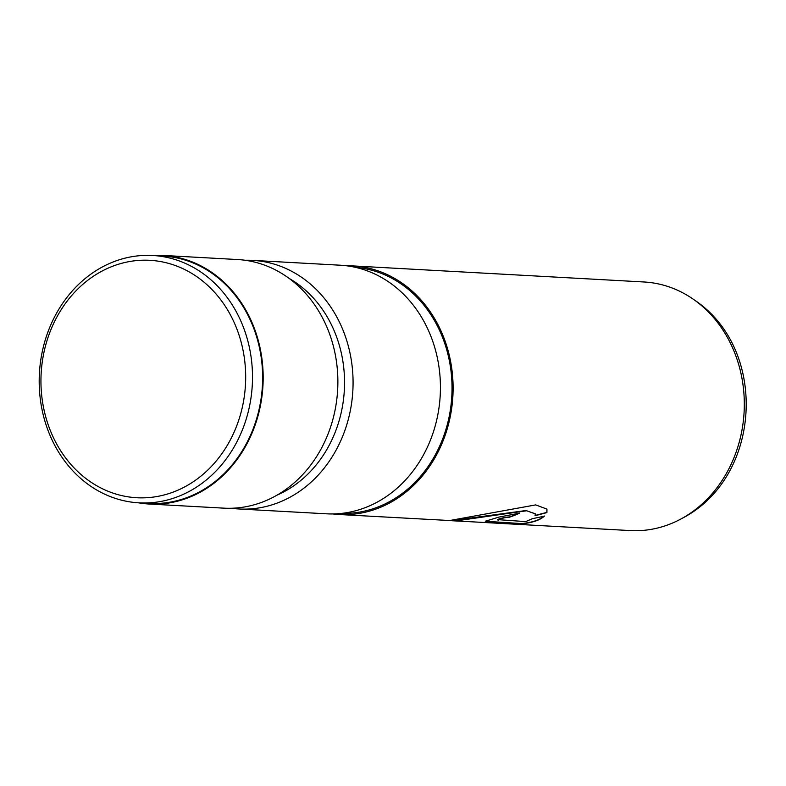 <?xml version="1.0" encoding="UTF-8"?>
<svg xmlns="http://www.w3.org/2000/svg" width="786" height="786" viewBox="0 0 786 786"><rect width="100%" height="100%" fill="white"/><g stroke="black" fill="none" stroke-linecap="round" stroke-linejoin="round"><path stroke-width="1.18" d="M146.009 260.186A118.892 102.318 -86.8 0 0 40.98 377.86A118.892 102.318 -86.8 0 0 140.615 497.862A118.892 102.318 -86.8 0 0 245.645 380.178A118.892 102.318 -86.8 0 0 146.009 260.186M143.042 502.981A123.874 106.601 93.2 0 1 139.024 502.844A123.874 106.601 93.2 0 1 39.3 375.62A123.874 106.601 93.2 0 1 148.662 255.352A123.874 106.601 93.2 0 1 152.671 255.479A123.874 106.601 93.2 0 1 252.394 382.703A123.874 106.601 93.2 0 1 143.042 502.981M139.024 502.844L149.153 503.404A123.874 106.601 -86.8 0 0 153.172 503.541A123.874 106.601 -86.8 0 0 262.524 383.263A123.874 106.601 -86.8 0 0 162.8 256.04L152.671 255.479M352.767 265.904L643.98 281.978A124.493 107.132 93.2 0 1 694.382 299.987A124.493 107.132 93.2 0 1 744.096 412.178A124.493 107.132 93.2 0 1 682.336 518.22A124.493 107.132 93.2 0 1 634.302 530.717A124.493 107.132 93.2 0 1 630.264 530.579L467.444 521.56A124.493 107.132 -86.8 0 1 464.831 521.452L452.441 520.764L456.145 520.882L526.679 510.762L535.266 513.867L535.138 515.714L546.918 512.6L546.948 509.112L535.708 504.897L449.7 520.529L339.041 514.506A124.493 107.132 -86.8 0 0 343.079 514.643A124.493 107.132 -86.8 0 0 452.991 393.766A124.493 107.132 -86.8 0 0 352.767 265.904A124.493 107.132 -86.8 0 0 348.729 265.766A124.493 107.132 -86.8 0 0 346.42 265.766M449.317 520.519L452.441 520.764M506.528 523.712L509.407 523.908M332.724 513.936A124.493 107.132 -86.8 0 0 339.041 514.506M341.772 513.376A123.245 106.061 -86.8 0 0 343.109 513.396A123.245 106.061 -86.8 0 0 451.852 395.279A123.245 106.061 -86.8 0 0 355.351 267.328M231.438 508.257A124.493 107.132 -86.8 0 0 239.013 508.984A124.493 107.132 -86.8 0 0 243.051 509.122A124.493 107.132 -86.8 0 0 352.963 388.245A124.493 107.132 -86.8 0 0 252.738 260.382A124.493 107.132 -86.8 0 0 248.7 260.245A124.493 107.132 -86.8 0 0 245.124 260.274M138.454 502.814A124.493 107.132 -86.8 0 0 149.114 504.023L223.823 508.149A124.493 107.132 -86.8 0 0 227.861 508.287A124.493 107.132 -86.8 0 0 337.764 387.41A124.493 107.132 -86.8 0 0 237.539 259.537L162.84 255.421A124.493 107.132 -86.8 0 0 158.801 255.283A124.493 107.132 -86.8 0 0 152.101 255.45M239.013 508.984L326.377 513.808A124.493 107.132 -86.8 0 0 330.415 513.946A124.493 107.132 -86.8 0 0 440.327 393.069A124.493 107.132 -86.8 0 0 340.102 265.206L252.738 260.382M149.114 504.023A124.493 107.132 -86.8 0 0 153.152 504.16A124.493 107.132 -86.8 0 0 263.064 383.283A124.493 107.132 -86.8 0 0 162.84 255.421M277.094 495.111A118.264 101.777 -86.8 0 0 344.337 390.121A118.264 101.777 -86.8 0 0 289.051 278.362M498.727 520.116C494.296 520.145 505.555 517.09 509.338 517.237A124.493 107.132 -86.8 0 0 519.664 513.13L498.914 517.1L485.296 521.246L523.063 523.682C533.222 522.454 540.296 519.959 544.295 516.196L532.328 518.701L525.726 521.609L497.793 519.634M498.688 519.87C494.256 519.9 505.496 516.854 509.279 517.001L509.338 517.237M509.279 517.001A124.247 106.925 -86.8 0 0 519.114 513.12M485.355 521.108L487.929 521.737M487.919 521.491L523.063 523.682M523.054 523.437C533.193 522.209 540.247 519.723 544.217 515.96M535.07 515.478L546.84 512.374L546.899 509.004M452.363 520.509L525.952 510.536L535.227 513.759M694.382 299.987C768.718 349.397 761.663 477.299 682.336 518.22"/></g></svg>
